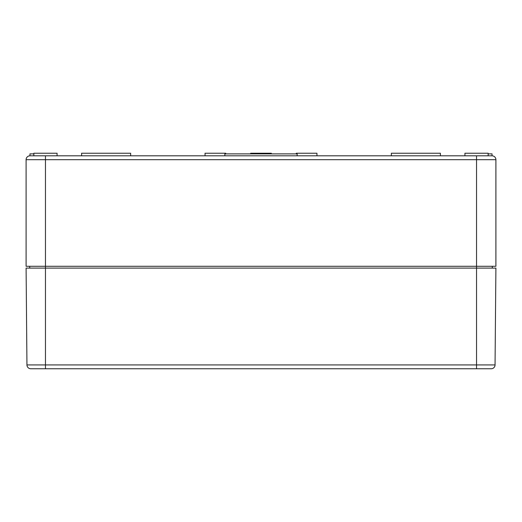 <?xml version="1.0" encoding="UTF-8"?>
<svg xmlns="http://www.w3.org/2000/svg" width="522" height="522" viewBox="0 0 522 522"><rect width="100%" height="100%" fill="white"/><g stroke="black" fill="none" stroke-linecap="round" stroke-linejoin="round"><path stroke-width="0.78" d="M488.155 153.873L492.031 153.873L492.031 155.81L476.54 155.81L476.54 159.686L45.46 159.686L45.46 268.099L476.54 268.099L476.54 159.686L495.9 159.686A3.869 3.869 0 0 0 492.031 155.81A3.869 3.869 0 0 1 495.9 159.686L495.9 266.292L26.1 266.292L26.1 159.686A3.869 3.869 0 0 1 29.969 155.81L29.969 153.873L33.845 153.873M29.715 266.292L29.715 268.099M492.285 266.292L492.285 268.099M45.46 155.81L29.969 155.81A3.869 3.869 0 0 0 26.1 159.686L45.46 159.686L45.46 155.81L224.865 155.81L224.865 153.873L297.135 153.873L297.135 155.81L476.54 155.81M297.135 155.81L224.865 155.81M316.952 155.81L316.952 153.233L296.3 153.233L296.3 153.873M225.7 153.873L225.7 153.233L205.048 153.233L205.048 155.81M440.405 155.81L440.405 153.233L391.356 153.233L391.356 155.81M130.644 155.81L130.644 153.233L81.595 153.233L81.595 155.81M271.323 153.873L271.323 153.233L250.677 153.233L250.677 153.873M488.155 155.81L488.155 153.233L464.926 153.233L464.926 155.81M57.074 155.81L57.074 153.233L33.845 153.233L33.845 155.81M26.935 363.867L26.1 268.099L45.46 268.099L45.46 364.93L26.948 364.93L26.883 358.19L26.935 363.867M476.54 268.099L495.9 268.099L495.052 364.93A3.869 3.869 0 0 1 491.182 368.767L476.54 368.767L476.54 268.099M476.54 368.767L30.818 368.767A3.869 3.869 0 0 1 26.948 364.93A3.869 3.869 0 0 0 30.818 368.767A3.869 3.869 0 0 1 26.948 364.93M31.261 368.767L45.46 368.767L45.46 364.93L495.052 364.93A3.869 3.869 0 0 1 491.182 368.767"/></g></svg>
